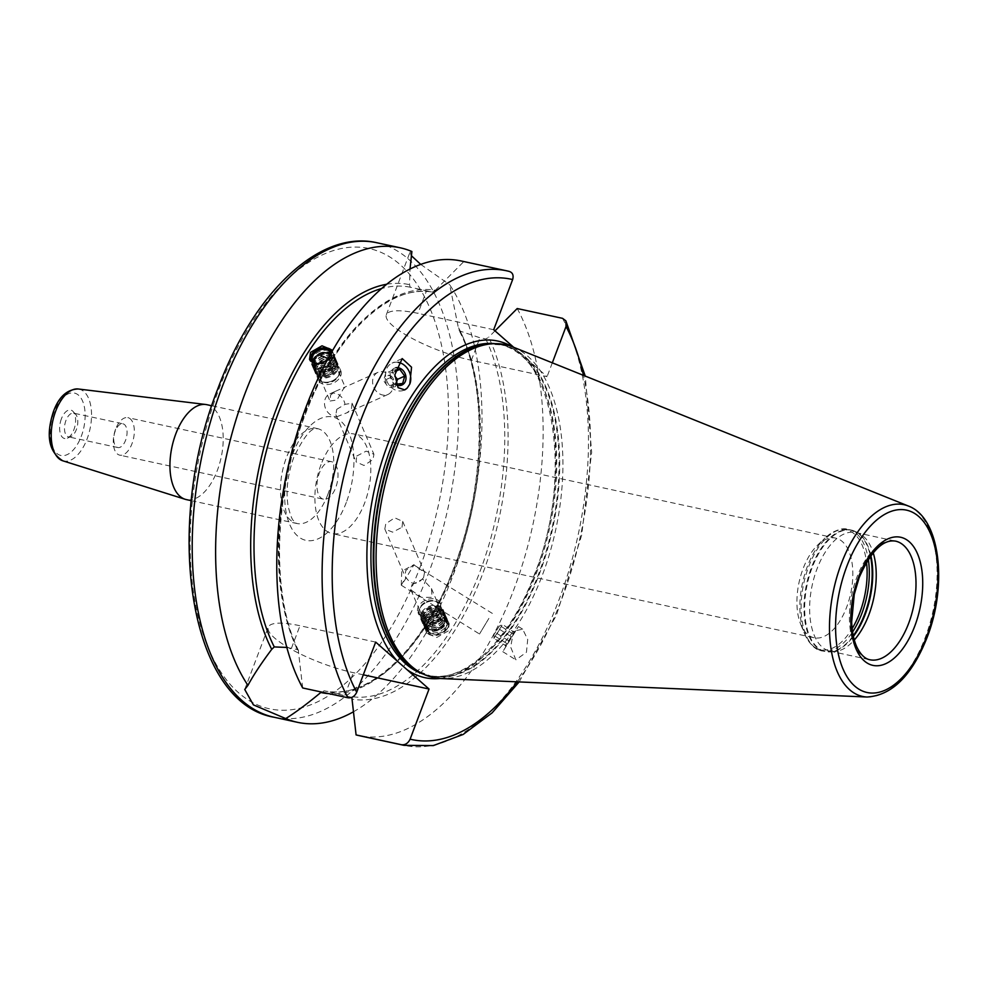<?xml version="1.0" encoding="UTF-8"?>
<svg xmlns="http://www.w3.org/2000/svg" width="987" height="987" viewBox="0 0 987 987"><rect width="100%" height="100%" fill="white"/><g stroke="black" fill="none" stroke-linecap="round" stroke-linejoin="round"><path stroke-width="0.74" stroke-dasharray="4.93 3.7" d="M437.364 619.799A9.685 6.699 156.8 0 0 432.158 622.02A9.685 6.699 156.8 0 0 429.185 625.042A9.685 6.699 -23.2 0 0 428.383 630.607A9.685 6.699 -23.2 0 0 436.254 633.95A9.685 6.699 -23.2 0 0 445.384 628.546A9.685 6.699 156.8 0 0 446.186 622.982A9.685 6.699 156.8 0 0 437.364 619.799L437.512 619.762A10.166 7.032 156.8 0 1 445.927 628.953A10.166 7.032 -23.2 0 1 432.651 634.493A10.166 7.032 -23.2 0 1 428.913 625.277A10.166 7.032 156.8 0 1 432.035 622.106A10.166 7.032 156.8 0 1 437.512 619.762M444.594 619.268A9.685 6.699 156.8 0 0 436.723 615.937A9.685 6.699 156.8 0 0 427.593 621.329A9.685 6.699 -23.2 0 0 426.791 626.893A9.685 6.699 -23.2 0 0 434.662 630.237A9.685 6.699 -23.2 0 0 443.792 624.833A9.685 6.699 156.8 0 0 444.594 619.268L446.186 622.982M427.877 621.242A9.265 6.403 156.8 0 1 437.944 615.999A9.265 6.403 156.8 0 1 444.508 621.205A9.265 6.403 156.8 0 1 443.373 624.598A9.265 6.403 156.8 0 1 428.259 628.176A9.265 6.403 156.8 0 1 427.877 621.242A9.71 4.898 32.9 0 0 437.562 627.436A9.71 4.898 -147.1 0 0 442.953 626.264A9.71 4.898 -147.1 0 0 443.373 624.598M428.087 625.104A11.165 7.723 -23.2 0 0 437.327 635.184A11.165 7.723 -23.2 0 0 443.336 632.618A11.165 7.723 -23.2 0 0 446.753 629.138A11.165 7.723 -23.2 0 0 442.657 619.022A11.165 7.723 -23.2 0 0 428.087 625.104M447.296 628.67A12.14 8.389 156.8 0 1 443.57 632.445A12.14 8.389 156.8 0 1 437.044 635.246A12.14 8.389 156.8 0 1 425.989 631.248A12.14 8.389 156.8 0 1 427.001 624.277A12.14 8.389 156.8 0 1 438.438 617.504A12.14 8.389 156.8 0 1 448.308 621.687A12.14 8.389 156.8 0 1 447.296 628.67M427.963 626.535L426.902 633.383L436.76 637.491L448.258 630.927L449.221 623.821L439.326 619.565L427.963 626.535M440.239 612.211A12.14 8.389 156.8 0 1 428.802 618.985A12.14 8.389 156.8 0 1 418.944 614.802A12.14 8.389 156.8 0 1 419.944 607.832A12.14 8.389 156.8 0 1 423.67 604.044A12.14 8.389 156.8 0 1 430.196 601.256A12.14 8.389 156.8 0 1 441.251 605.241A12.14 8.389 156.8 0 1 440.239 612.211M440.288 602.983A12.14 8.389 156.8 0 0 430.431 598.801A12.14 8.389 156.8 0 0 418.981 605.574A12.14 8.389 -23.2 0 0 417.97 612.545A12.14 8.389 -23.2 0 0 427.827 616.727A12.14 8.389 -23.2 0 0 439.277 609.954A12.14 8.389 156.8 0 0 440.288 602.983L441.251 605.241M353.358 711.837A242.753 125.756 102.2 0 0 452.675 576.371A242.753 125.756 102.2 0 0 449.665 284.725L458.795 329.831L460.127 331.114L479.904 337.751L485.789 339.022L488.664 337.233A208.676 108.101 102.2 0 1 482.877 573.225A208.676 108.101 102.2 0 1 351.903 699.154M351.841 697.365L324.18 690.826C367.053 701.263 422.905 649.952 453.206 569.462C485.666 487.948 487.923 384.103 458.795 329.831M286.822 647.435L297.321 649.545L298.469 650.458L298.506 652.21A208.676 108.101 102.2 0 1 304.292 416.218A208.676 108.101 102.2 0 1 435.267 290.289L432.405 292.078L410.197 287.205L409.519 284.675L410.012 269.019M332.224 351.15L330.793 356.763L326.919 360.724M458.61 327.832A208.676 108.101 -77.8 0 1 457.154 559.74A208.676 108.101 -77.8 0 1 329.066 693.676M460.127 331.114A206.345 106.892 102.2 0 1 455.488 566.649A206.345 106.892 102.2 0 1 324.205 690.826L320.824 692.492M386.67 284.256A208.676 108.101 -77.8 0 1 409.519 284.675M375.665 642.093L299.962 625.733A62.391 14.793 -159.3 0 0 268.291 627.14A62.391 14.793 -159.3 0 0 293.879 650.667A62.391 14.793 -159.3 0 0 353.346 672.665L363.29 674.812M302.701 687.976L298.506 652.21M298.469 650.458C271.006 595.815 273.67 495.055 305.02 415.231C334.729 335.383 389.655 283.491 432.491 292.09L432.405 292.078A206.345 106.892 -77.8 0 0 303.268 416.662A206.345 106.892 -77.8 0 0 297.321 649.545M513.696 347.301L547.082 376.652L471.379 360.292A62.391 14.793 20.7 0 1 411.912 338.294A62.391 14.793 20.7 0 1 386.324 314.767A62.391 14.793 20.7 0 1 417.994 313.36L426.52 290.807M552.313 362.834L547.082 376.652M515.473 630.767L502.79 651.679L518.471 626.56L515.473 630.767L522.678 629.188L527.7 639.453L526.441 652.271L515.88 659.847L510.649 647.016L512.969 634.641M493.697 329.72L417.994 313.36M411.887 251.512L409.889 252.438L411.283 255.608M420.721 264.393L449.665 284.725M494.993 330.855L488.664 337.233M517.213 308.536A242.753 125.756 -77.8 0 1 514.696 587.253A242.753 125.756 -77.8 0 1 358.663 735.537M435.267 290.289L463.816 261.592A242.753 125.756 -77.8 0 0 461.237 260.987M509.144 271.388L463.816 261.592M206.838 404.682A48.548 25.156 -77.8 0 1 217.35 470.404A48.548 25.156 102.2 0 1 186.321 499.595M61.404 418.796A14.571 7.551 102.2 0 0 60.367 433.626A14.571 7.551 102.2 0 0 67.338 438.166A14.571 7.551 102.2 0 0 73.865 429.752A14.571 7.551 -77.8 0 0 73.1 411.493A14.571 7.551 -77.8 0 0 61.404 418.796M122.968 423.818A12.14 6.292 -77.8 0 1 125.596 440.239A12.14 6.292 102.2 0 1 117.835 447.543A12.14 6.292 102.2 0 1 115.208 431.109A12.14 6.292 -77.8 0 1 122.968 423.818L73.717 413.171A12.14 6.292 -77.8 0 0 65.956 420.462A12.14 6.292 102.2 0 0 68.584 436.896A12.14 6.292 102.2 0 0 70.904 436.612A12.14 6.292 102.2 0 0 76.344 429.604A12.14 6.292 -77.8 0 0 75.703 414.38L73.1 411.493M73.717 413.171A12.14 6.292 -77.8 0 1 75.703 414.38M115.602 429.197A19.172 9.932 102.2 0 0 119.748 455.155A19.172 9.932 102.2 0 0 132.011 443.632A19.172 9.932 -77.8 0 0 127.854 417.661A19.172 9.932 -77.8 0 0 115.602 429.197M323.44 499.188A19.172 9.932 102.2 0 1 319.294 473.217A19.172 9.932 -77.8 0 1 331.546 461.694A19.172 9.932 -77.8 0 1 335.703 487.652A19.172 9.932 102.2 0 1 323.44 499.188L119.748 455.155M321.034 464.581A50.979 26.402 102.2 0 0 332.076 533.585A50.979 26.402 102.2 0 0 364.659 502.938A50.979 26.402 -77.8 0 0 353.617 433.922A50.979 26.402 -77.8 0 0 321.034 464.581M814.102 637.762A50.979 26.402 102.2 0 1 800.679 624.216A50.979 26.402 102.2 0 1 803.06 568.759A50.979 26.402 -77.8 0 1 817.816 544.91A50.979 26.402 -77.8 0 1 835.644 538.112A50.979 26.402 -77.8 0 1 846.686 607.116A50.979 26.402 102.2 0 1 814.102 637.762L332.076 533.585M356.751 456.031L366.128 451.145L373.925 454.279L372.987 459.535L364.043 465.482L356.073 461.928L356.751 456.031M411.9 584.748L422.683 579.098L431.467 588.56L432.01 597.283L421.683 597.431L410.913 589.918L411.9 584.748M421.017 606.006A9.71 6.712 156.8 0 1 430.172 600.589A9.71 6.712 156.8 0 1 438.055 603.945A9.71 6.712 156.8 0 1 437.253 609.522A9.71 6.712 -23.2 0 1 428.087 614.938A9.71 6.712 -23.2 0 1 420.203 611.582A9.71 6.712 -23.2 0 1 421.017 606.006M342.982 389.52L344.981 387.064L334.988 391.531L330.62 395.047L329.991 401.043L336.999 399.957L342.982 389.52M320.701 379.366A9.71 6.712 -23.2 0 1 321.515 373.789A9.71 6.712 156.8 0 1 330.67 368.373A9.71 6.712 156.8 0 1 338.553 371.717A9.71 6.712 156.8 0 1 337.751 377.293A9.71 6.712 -23.2 0 1 328.597 382.709A9.71 6.712 -23.2 0 1 320.701 379.366L329.991 401.043M336.74 409.334L345.006 404.362L352.051 403.214L351.421 409.21L347.054 412.726L337.048 416.662L335.876 414.774L336.74 409.334M402.005 527.268L402.684 521.37L394.714 517.817L385.769 523.764L384.831 529.02L392.629 532.166L402.005 527.268M423.571 577.605L424.558 572.435L413.8 564.922L405.78 570.461L405.028 576.174L405.842 577.235C411.123 585.242 417.032 585.365 423.571 577.605M488.91 618.355L479.497 634.012L488.91 618.355M401.253 585.18L401.746 571.202L414.084 564.613L404.695 580.245L401.253 585.18L405.842 577.235M492.34 613.408L413.8 564.922M391.605 391.259A12.14 9.956 -114.1 0 1 387.903 394.479A12.14 9.956 -114.1 0 1 375.331 390.025A12.14 9.956 -114.1 0 1 374.307 375.529A12.14 9.956 -114.1 0 1 378.009 372.309A12.14 9.956 -114.1 0 1 390.581 376.763A12.14 9.956 -114.1 0 1 391.605 391.259M334.988 391.531L329.892 393.813A12.14 9.956 -114.1 0 0 326.191 397.033A12.14 9.956 65.9 0 0 326.302 410.074A12.14 9.956 65.9 0 0 337.048 416.662M329.892 393.813A12.14 9.956 -114.1 0 1 345.006 404.362M319.48 373.345A12.14 8.389 -23.2 0 0 318.468 380.316A12.14 8.389 -23.2 0 0 328.338 384.498A12.14 8.389 -23.2 0 0 339.775 377.737A12.14 8.389 156.8 0 0 340.786 370.754A12.14 8.389 156.8 0 0 330.929 366.572A12.14 8.389 156.8 0 0 319.48 373.345M332.2 351.014A12.14 8.389 156.8 0 1 332.767 352.051A12.14 8.389 156.8 0 1 331.755 359.021A12.14 8.389 156.8 0 1 320.319 365.795A12.14 8.389 156.8 0 1 310.461 361.612A12.14 8.389 156.8 0 1 310.115 360.514M338.812 375.479A12.14 8.389 156.8 0 1 335.087 379.255A12.14 8.389 156.8 0 1 328.56 382.055A12.14 8.389 156.8 0 1 317.506 378.058A12.14 8.389 156.8 0 1 318.517 371.087A12.14 8.389 156.8 0 1 329.954 364.314A12.14 8.389 156.8 0 1 339.824 368.496A12.14 8.389 156.8 0 1 338.812 375.479M312.891 362.871A11.165 7.723 -23.2 0 0 330.67 358.207A11.165 7.723 -23.2 0 0 331.706 352.051M315.309 350.767A12.14 8.389 156.8 0 1 321.577 348.09M338.27 375.948A11.165 7.723 -23.2 0 0 334.174 365.832A11.165 7.723 -23.2 0 0 319.603 371.914A11.165 7.723 -23.2 0 0 328.844 381.994A11.165 7.723 -23.2 0 0 334.852 379.427A11.165 7.723 -23.2 0 0 338.27 375.948M319.06 363.784A10.166 7.032 -23.2 0 0 321.244 363.537A10.166 7.032 -23.2 0 0 326.722 361.193A10.166 7.032 -23.2 0 0 329.843 358.022A10.166 7.032 156.8 0 0 331.015 353.272M319.406 363.747A9.685 6.699 -23.2 0 0 321.392 363.512A9.685 6.699 -23.2 0 0 326.598 361.279A9.685 6.699 -23.2 0 0 329.572 358.256A9.685 6.699 156.8 0 0 330.707 353.827M315.211 358.108A9.685 6.699 156.8 0 1 326.956 353.075M330.374 354.407A9.685 6.699 156.8 0 1 331.965 356.406A9.685 6.699 156.8 0 1 331.163 361.97A9.685 6.699 -23.2 0 1 322.033 367.374A9.685 6.699 -23.2 0 1 314.162 364.03A9.685 6.699 -23.2 0 1 313.78 362.007M314.261 362.093A9.265 6.403 156.8 0 1 315.384 358.7A9.265 6.403 156.8 0 1 330.497 355.135A9.265 6.403 156.8 0 1 330.879 362.056A9.265 6.403 156.8 0 1 321.009 367.3A9.265 6.403 156.8 0 1 314.261 362.389M830.116 651.161L869.892 659.76A60.688 31.436 102.2 0 1 856.741 577.605A60.688 31.436 102.2 0 1 895.53 541.123L855.754 532.524A60.688 31.436 -77.8 0 0 816.965 569.005A60.688 31.436 102.2 0 0 830.116 651.161A60.688 31.436 102.2 0 0 835.273 651.457A60.688 31.436 102.2 0 0 854.31 639.995M855.754 532.524A60.688 31.436 -77.8 0 1 860.578 534.386A60.688 31.436 -77.8 0 1 873.174 552.683M512.932 346.992A170.27 88.201 -77.8 0 1 542.356 575.187A170.27 88.201 102.2 0 1 441.275 678.55M398.23 362.377A14.805 12.152 65.9 0 0 392.11 363.093A14.805 12.152 65.9 0 0 387.052 381.562A14.805 12.152 65.9 0 0 404.189 390.124A14.805 12.152 65.9 0 0 404.497 389.988M396.552 385.029A9.228 7.575 -114.1 0 1 395.886 384.733A9.228 7.575 -114.1 0 1 390.284 375.27A9.228 7.575 -114.1 0 1 395.91 367.732M395.368 370.039L392.814 370.088L390.741 377.49L396.231 384.227M402.647 383.511L395.466 386.719L388.483 387.397L383.573 380.686L385.633 373.283L392.616 372.605L394.825 376.232M395.664 384.202L388.483 387.397M390.778 376.01A5.046 4.145 -114.1 0 1 393.665 382.537A5.046 4.145 -114.1 0 1 388.298 384.893A5.046 4.145 -114.1 0 1 385.423 378.366A5.046 4.145 -114.1 0 1 390.778 376.01M396.034 383.672L395.466 386.719M390.741 377.49L383.573 380.686M392.814 370.088L385.633 373.283M395.121 371.482L392.616 372.605M507.133 644.375L515.498 631.298L507.133 644.375M513.129 633.901L501.458 626.622L502.568 624.438L495.092 636.196L493.981 638.392L505.652 645.671L514.227 631.717L505.652 645.671L505.208 644.634L505.739 646.941M499.286 626.103L493.956 634.653L499.286 626.103L502.568 624.438L513.376 631.791L515.498 631.298M493.956 634.653L493.981 638.392L501.458 626.622M508.836 640.884L497.177 633.605M506.75 643.475L495.092 636.196M511.044 636.504L499.373 629.225M439.153 611.397A11.165 7.723 -23.2 0 0 429.913 601.305A11.165 7.723 -23.2 0 0 423.916 603.884A11.165 7.723 -23.2 0 0 420.487 607.363A11.165 7.723 -23.2 0 0 424.583 617.48A11.165 7.723 -23.2 0 0 439.153 611.397M335.358 362.784A11.264 7.785 156.8 0 0 328.054 355.517A11.264 7.785 156.8 0 0 315.235 361.896A11.264 7.785 -23.2 0 0 316.445 370.89A11.264 7.785 -23.2 0 0 334.075 365.967A11.264 7.785 156.8 0 0 335.358 362.784L335.605 361.328A12.14 8.389 156.8 0 1 334.211 364.758A12.14 8.389 -23.2 0 1 315.223 370.063A12.14 8.389 -23.2 0 1 313.915 360.366A12.14 8.389 156.8 0 1 327.733 353.506A12.14 8.389 156.8 0 1 335.605 361.328M315.754 369.274A11.264 7.785 -23.2 0 1 314.545 360.28A11.264 7.785 156.8 0 1 327.363 353.914A11.264 7.785 156.8 0 1 334.667 361.168A11.264 7.785 156.8 0 1 333.384 364.351A11.264 7.785 -23.2 0 1 315.754 369.274L314.532 368.447A12.14 8.389 -23.2 0 0 333.52 363.142A12.14 8.389 156.8 0 0 334.914 359.712A12.14 8.389 156.8 0 0 327.042 351.89A12.14 8.389 156.8 0 0 313.224 358.75A12.14 8.389 -23.2 0 0 314.532 368.447M315.063 367.657A11.264 7.785 -23.2 0 1 313.854 358.663A11.264 7.785 156.8 0 1 326.672 352.297A11.264 7.785 156.8 0 1 333.976 359.552A11.264 7.785 156.8 0 1 332.693 362.735A11.264 7.785 -23.2 0 1 315.063 367.657L313.841 366.843A12.14 8.389 156.8 0 1 311.534 364.117A12.14 8.389 156.8 0 1 312.534 357.146A12.14 8.389 156.8 0 1 323.983 350.373A12.14 8.389 156.8 0 1 333.84 354.555A12.14 8.389 156.8 0 1 334.223 358.108A12.14 8.389 156.8 0 1 332.829 361.526A12.14 8.389 156.8 0 1 313.841 366.843M336.974 371.211A12.14 8.389 156.8 0 1 325.537 377.972A12.14 8.389 156.8 0 1 315.68 373.789A12.14 8.389 156.8 0 1 316.679 366.819A12.14 8.389 156.8 0 1 328.128 360.045A12.14 8.389 156.8 0 1 337.986 364.228A12.14 8.389 156.8 0 1 336.974 371.211M337.431 367.62A11.264 7.785 156.8 0 0 330.127 360.354A11.264 7.785 156.8 0 0 317.308 366.732A11.264 7.785 -23.2 0 0 318.517 375.726A11.264 7.785 -23.2 0 0 336.148 370.804A11.264 7.785 156.8 0 0 337.431 367.62L337.677 366.165A12.14 8.389 156.8 0 1 336.283 369.594A12.14 8.389 -23.2 0 1 317.296 374.9A12.14 8.389 -23.2 0 1 315.988 365.202A12.14 8.389 156.8 0 1 329.806 358.343A12.14 8.389 156.8 0 1 337.677 366.165M336.74 366.004A11.264 7.785 156.8 0 0 329.436 358.75A11.264 7.785 156.8 0 0 316.617 365.116A11.264 7.785 -23.2 0 0 317.826 374.11A11.264 7.785 -23.2 0 0 335.457 369.187A11.264 7.785 156.8 0 0 336.74 366.004L336.986 364.548A12.14 8.389 156.8 0 1 335.592 367.978A12.14 8.389 -23.2 0 1 316.605 373.283A12.14 8.389 -23.2 0 1 315.297 363.598A12.14 8.389 156.8 0 1 329.115 356.726A12.14 8.389 156.8 0 1 336.986 364.548M336.049 364.4A11.264 7.785 156.8 0 0 328.745 357.134A11.264 7.785 156.8 0 0 315.926 363.5A11.264 7.785 -23.2 0 0 317.135 372.506A11.264 7.785 -23.2 0 0 334.766 367.571A11.264 7.785 156.8 0 0 336.049 364.4L336.296 362.945A12.14 8.389 156.8 0 1 334.901 366.362A12.14 8.389 -23.2 0 1 315.914 371.68A12.14 8.389 -23.2 0 1 314.606 361.982A12.14 8.389 156.8 0 1 328.424 355.11A12.14 8.389 156.8 0 1 336.296 362.945M318.517 364.215A8.254 5.7 156.8 0 1 326.302 359.613A8.254 5.7 156.8 0 1 333.001 362.463A8.254 5.7 156.8 0 1 332.866 366.202A8.254 5.7 156.8 0 1 332.323 367.201A8.254 5.7 156.8 0 1 320.639 371.433A8.254 5.7 156.8 0 1 317.826 368.965A8.254 5.7 156.8 0 1 318.517 364.215M320.195 368.139A8.254 5.7 156.8 0 1 327.98 363.537A8.254 5.7 156.8 0 1 334.692 366.387A8.254 5.7 156.8 0 1 334.001 371.124A8.254 5.7 -23.2 0 1 326.216 375.726A8.254 5.7 -23.2 0 1 319.517 372.889A8.254 5.7 -23.2 0 1 320.195 368.139M425.928 621.773A12.14 8.389 156.8 0 1 444.927 616.468A12.14 8.389 156.8 0 1 447.234 619.182A12.14 8.389 156.8 0 1 446.223 626.165A12.14 8.389 156.8 0 1 434.773 632.926A12.14 8.389 156.8 0 1 424.916 628.744A12.14 8.389 156.8 0 1 424.533 625.203A12.14 8.389 156.8 0 1 425.928 621.773M424.78 623.747A11.264 7.785 -23.2 0 1 426.076 620.564A11.264 7.785 156.8 0 1 443.706 615.641A11.264 7.785 156.8 0 1 444.903 624.635A11.264 7.785 -23.2 0 1 432.084 631.001A11.264 7.785 -23.2 0 1 424.78 623.747L424.533 625.203M421.782 612.1A12.14 8.389 156.8 0 1 433.219 605.327A12.14 8.389 156.8 0 1 443.089 609.51A12.14 8.389 156.8 0 1 442.077 616.48A12.14 8.389 156.8 0 1 430.628 623.253A12.14 8.389 156.8 0 1 420.77 619.071A12.14 8.389 156.8 0 1 421.782 612.1M421.326 615.678A11.264 7.785 -23.2 0 1 422.609 612.508A11.264 7.785 156.8 0 1 440.251 607.573A11.264 7.785 156.8 0 1 441.448 616.567A11.264 7.785 -23.2 0 1 428.629 622.945A11.264 7.785 -23.2 0 1 421.326 615.678L421.079 617.134A12.14 8.389 -23.2 0 0 428.95 624.968A12.14 8.389 -23.2 0 0 442.768 618.096A12.14 8.389 156.8 0 0 441.473 608.399A12.14 8.389 156.8 0 0 422.473 613.704A12.14 8.389 -23.2 0 0 421.079 617.134M425.237 620.157A12.14 8.389 -23.2 0 0 423.842 623.587A12.14 8.389 -23.2 0 0 431.714 631.409A12.14 8.389 -23.2 0 0 445.532 624.549A12.14 8.389 156.8 0 0 444.236 614.852A12.14 8.389 156.8 0 0 425.237 620.157M424.089 622.131A11.264 7.785 -23.2 0 1 425.385 618.948A11.264 7.785 156.8 0 1 443.015 614.025A11.264 7.785 156.8 0 1 444.212 623.019A11.264 7.785 -23.2 0 1 431.393 629.398A11.264 7.785 -23.2 0 1 424.089 622.131L423.842 623.587M424.546 618.553A12.14 8.389 -23.2 0 0 423.152 621.97A12.14 8.389 -23.2 0 0 431.023 629.805A12.14 8.389 -23.2 0 0 444.841 622.933A12.14 8.389 156.8 0 0 443.545 613.235A12.14 8.389 156.8 0 0 424.546 618.553M423.398 620.515A11.264 7.785 -23.2 0 1 424.694 617.344A11.264 7.785 156.8 0 1 442.324 612.409A11.264 7.785 156.8 0 1 443.521 621.415A11.264 7.785 -23.2 0 1 430.702 627.781A11.264 7.785 -23.2 0 1 423.398 620.515L423.152 621.97M423.855 616.937A12.14 8.389 -23.2 0 0 422.461 620.367A12.14 8.389 -23.2 0 0 430.332 628.188A12.14 8.389 -23.2 0 0 444.15 621.317A12.14 8.389 156.8 0 0 442.855 611.632A12.14 8.389 156.8 0 0 423.855 616.937M422.707 618.911A11.264 7.785 -23.2 0 1 423.991 615.728A11.264 7.785 156.8 0 1 441.633 610.805A11.264 7.785 156.8 0 1 442.83 619.799A11.264 7.785 -23.2 0 1 430.011 626.165A11.264 7.785 -23.2 0 1 422.707 618.911L422.461 620.367M423.164 615.32A12.14 8.389 -23.2 0 0 421.77 618.75A12.14 8.389 -23.2 0 0 429.641 626.572A12.14 8.389 -23.2 0 0 443.459 619.713A12.14 8.389 156.8 0 0 442.164 610.015A12.14 8.389 156.8 0 0 423.164 615.32M422.017 617.294A11.264 7.785 -23.2 0 1 423.3 614.111A11.264 7.785 156.8 0 1 440.942 609.189A11.264 7.785 156.8 0 1 442.139 618.183A11.264 7.785 -23.2 0 1 429.32 624.561A11.264 7.785 -23.2 0 1 422.017 617.294L421.77 618.75M424.077 616.912A8.254 5.7 -23.2 0 1 424.755 612.174A8.254 5.7 156.8 0 1 432.54 607.573A8.254 5.7 156.8 0 1 439.24 610.41A8.254 5.7 156.8 0 1 438.561 615.16A8.254 5.7 -23.2 0 1 430.776 619.762A8.254 5.7 -23.2 0 1 424.077 616.912L425.755 620.835A8.254 5.7 156.8 0 1 425.903 617.097A8.254 5.7 156.8 0 1 426.433 616.098A8.254 5.7 156.8 0 1 438.117 611.866A8.254 5.7 156.8 0 1 440.93 614.333A8.254 5.7 156.8 0 1 440.239 619.083A8.254 5.7 156.8 0 1 432.454 623.685A8.254 5.7 156.8 0 1 425.755 620.835M485.789 339.022A206.345 106.892 -77.8 0 1 479.855 571.905A206.345 106.892 -77.8 0 1 350.718 696.489M410.197 287.205A206.345 106.892 102.2 0 0 381.587 288.549M274.115 717.253A242.753 125.756 102.2 0 0 429.271 571.313A242.753 125.756 102.2 0 0 376.676 242.703M344.833 695.218L353.346 672.665M291.436 648.274L299.962 625.733M440.066 678.488A172.219 89.212 102.2 0 0 535.065 574.163A172.219 89.212 -77.8 0 0 525.047 357.282M517.213 681.844A235.474 121.981 102.2 0 0 583.453 375.356M511.809 346.56A172.219 89.212 -77.8 0 1 515.732 349.09M423.497 674.146A169.295 87.707 102.2 0 0 428.037 675.379A169.295 87.707 102.2 0 0 536.249 573.595A169.295 87.707 -77.8 0 0 499.57 344.414A169.295 87.707 -77.8 0 0 494.931 343.661M471.379 360.292L479.904 337.751M562.541 318.332A242.753 125.756 -77.8 0 1 560.036 597.049A242.753 125.756 -77.8 0 1 404.004 745.333M420.055 567.254A235.474 121.981 102.2 0 0 400.167 264.676A235.474 121.981 102.2 0 0 218.546 390.087A235.474 121.981 102.2 0 0 238.447 692.652A235.474 121.981 102.2 0 0 420.055 567.254M346.314 502.408A63.119 32.694 -77.8 0 1 297.63 536.027A63.119 32.694 -77.8 0 1 292.3 454.921A63.119 32.694 -77.8 0 1 340.971 421.313A63.119 32.694 -77.8 0 1 346.314 502.408M327.906 494.302A48.548 25.156 -77.8 0 1 296.865 523.492A48.548 25.156 -77.8 0 1 286.353 457.771A48.548 25.156 -77.8 0 1 317.382 428.58A48.548 25.156 -77.8 0 1 327.906 494.302M62.736 460.781A36.766 19.049 102.2 0 0 87.103 438.907A36.766 19.049 102.2 0 0 78.244 388.989M53.977 412.258A31.929 16.532 102.2 0 0 56.678 453.28A31.929 16.532 102.2 0 0 81.292 436.279A31.929 16.532 102.2 0 0 78.602 395.256A31.929 16.532 102.2 0 0 53.977 412.258M327.82 359.046A9.71 4.898 32.9 0 1 330.879 362.056M817.816 544.91L825.009 538.063A61.293 31.757 -77.8 0 0 807.267 566.748A61.293 31.757 102.2 0 0 804.405 633.407A61.293 31.757 102.2 0 0 852.151 628.608M800.679 624.216L804.405 633.407C809.784 644.486 815.681 650.322 822.097 650.914A62.144 32.189 102.2 0 1 808.624 566.797A62.144 32.189 -77.8 0 1 848.351 529.427C842.256 527.329 834.471 530.204 825.009 538.063A61.293 31.757 -77.8 0 1 866.5 562.171M853.261 635.702A62.144 32.189 102.2 0 1 824.935 651.531A62.144 32.189 102.2 0 1 811.474 567.414A62.144 32.189 -77.8 0 1 851.201 530.044L848.351 529.427A62.144 32.189 -77.8 0 1 868.289 559.296M860.578 534.386L856.728 532.19A62.045 32.139 -77.8 0 0 812.153 567.587A62.045 32.139 102.2 0 0 830.869 651.876L822.097 650.914A62.144 32.189 102.2 0 0 852.583 631.964M870.867 555.607A62.045 32.139 -77.8 0 0 856.728 532.19L851.201 530.044A62.144 32.189 -77.8 0 1 870.448 556.162M835.273 651.457L830.869 651.876A62.045 32.139 102.2 0 0 853.41 636.381M867.042 697.019A98.095 50.818 102.2 0 0 925.275 637.466A98.095 50.818 102.2 0 0 908.324 506.01M419.709 672.159A169.295 87.707 102.2 0 0 430.381 675.885L417.538 670.913A169.406 87.757 102.2 0 0 539.26 574.274A169.406 87.757 -77.8 0 0 488.17 344.155L501.914 344.919A169.295 87.707 -77.8 0 1 538.581 574.101A169.295 87.707 102.2 0 1 430.381 675.885L428.037 675.379C463.088 684.522 509.958 641.377 534.769 573.657C574.298 475.956 553.164 351.051 499.57 344.414L501.914 344.919A169.295 87.707 -77.8 0 0 490.662 343.908M332.323 367.201A9.71 4.898 32.9 0 1 332.113 367.583A9.71 4.898 32.9 0 1 326.722 368.768M440.239 619.083A9.71 4.898 -147.1 0 0 432.035 614.543M426.791 626.893L428.383 630.607M428.259 628.176A9.71 9.71 0 0 0 444.508 621.205M425.989 631.248L426.902 633.383M417.97 612.545L418.944 614.802M448.308 621.687L449.221 623.821M244.739 689.481L268.291 627.14M386.324 314.767L409.889 252.438M519.15 681.931L556.458 615.135L581.627 535.361L591.657 452.317L585.254 376.084M191.305 500.68L296.865 523.492L294.336 521.728C293.509 519.754 292.288 522.555 288.192 506.689C285.65 491.39 287.501 474.969 293.744 457.437C311.596 420.388 317.098 430.566 317.382 428.58L211.823 405.768M70.904 436.612L67.338 438.166M117.835 447.543L68.584 436.896M331.546 461.694L127.854 417.661M835.644 538.112L353.617 433.922M431.467 588.56L438.055 603.945M338.553 371.717L345.142 387.089M352.051 403.214L373.925 454.279M402.684 521.37L424.558 572.435M410.913 589.918L420.203 611.582M335.876 414.774L356.085 461.928M384.831 529.02L405.028 576.174M401.265 585.205L479.497 634.012M387.903 394.479L347.054 412.726M378.009 372.309L344.981 387.064M309.536 359.478L310.461 361.612M317.506 378.058L318.468 380.316M331.854 349.916L332.767 352.051M339.824 368.496L340.786 370.754M330.374 352.692L331.965 356.406M312.571 360.329L314.162 364.03M402.054 358.639L392.11 363.093M502.79 651.679L515.88 659.847M518.471 626.56L522.678 629.188M316.445 370.89L315.223 370.063M334.667 361.168L334.914 359.712M311.534 364.117L315.68 373.789M333.84 354.555L337.986 364.228M333.976 359.552L334.223 358.108M318.517 375.726L317.296 374.9M317.826 374.11L316.605 373.283M317.135 372.506L315.914 371.68M320.639 371.433A9.71 9.71 0 0 0 332.866 366.202M333.001 362.463L334.692 366.387M317.826 368.965L319.517 372.889M443.706 615.641L444.927 616.468M443.089 609.51L447.234 619.182M420.77 619.071L424.916 628.744M443.015 614.025L444.236 614.852M442.324 612.409L443.545 613.235M441.633 610.805L442.855 611.632M440.942 609.189L442.164 610.015M440.251 607.573L441.473 608.399M439.24 610.41L440.93 614.333M438.117 611.866A9.71 9.71 0 0 0 425.903 617.097"/><path stroke-width="1.48" d="M410.012 269.019L411.887 251.512A242.753 125.756 102.2 0 0 400.093 247.762A242.753 125.756 102.2 0 0 244.936 393.714A242.753 125.756 102.2 0 0 247.947 685.36C253.227 675.49 261.148 663.474 271.733 649.323L274.275 646.929L286.822 647.435M326.919 360.724L316.667 363.845L309.536 359.478L310.498 352.384L322.033 345.808L331.854 349.916L332.224 351.15M329.066 693.676A208.676 108.101 -77.8 0 1 320.824 692.492C307.105 703.904 295.409 712.589 285.724 718.573A242.753 125.756 102.2 0 0 297.519 722.324A242.753 125.756 102.2 0 0 353.358 711.837M271.733 649.323A208.676 108.101 -77.8 0 1 268.896 430.27A208.676 108.101 -77.8 0 1 386.67 284.256M285.724 718.573L253.4 704.878L244.739 689.481L247.947 685.36M511.809 346.56A172.219 89.212 -77.8 0 0 387.681 444.582A172.219 89.212 102.2 0 0 397.699 661.463L375.665 642.093L356.714 692.245C354.715 696.366 351.828 698.216 348.029 697.784L302.701 687.976A242.753 125.756 -77.8 0 1 305.205 409.26A242.753 125.756 -77.8 0 1 461.237 260.987L506.565 270.783A242.753 125.756 -77.8 0 1 509.144 271.388C512.672 272.548 513.832 275.262 512.648 279.568L493.697 329.72L513.696 347.301M397.699 661.463L407.014 669.655A172.219 89.212 102.2 0 0 440.066 678.488M401.425 744.716L356.085 734.92A242.753 125.756 -77.8 0 0 358.663 735.537L404.004 745.333A242.753 125.756 -77.8 0 1 401.425 744.716C405.213 745.148 408.112 743.31 410.098 739.177L429.049 689.025L407.014 669.655M429.049 689.025L363.29 674.812M356.085 734.92L351.841 697.365M494.993 330.855L517.213 308.536L562.541 318.332L565.872 320.824L566.032 326.512L552.313 362.834M409.778 384.103L407.273 387.977L404.744 389.877L398.069 387.669L394.837 374.801L402.202 358.577L411.554 367.201L409.778 384.103A14.805 12.152 65.9 0 0 398.23 362.377M411.283 255.608L420.721 264.393M348.029 697.784A242.753 125.756 -77.8 0 1 350.545 419.068A242.753 125.756 -77.8 0 1 506.565 270.783L509.144 271.388M62.736 460.781C48.733 451.898 45.649 435.44 53.495 411.419C58.85 396.811 67.104 389.334 78.244 388.989A36.766 19.049 102.2 0 0 55.642 411.246A36.766 19.049 102.2 0 0 62.736 460.781L185.161 499.286A48.548 25.156 102.2 0 1 175.797 433.873A48.548 25.156 -77.8 0 1 205.654 404.485A48.548 25.156 -77.8 0 1 206.838 404.682L211.823 405.768M185.161 499.286A48.548 25.156 102.2 0 0 186.321 499.595L191.305 500.68M310.115 360.514A12.14 8.389 156.8 0 1 311.46 354.641A12.14 8.389 156.8 0 1 315.186 350.854A12.14 8.389 156.8 0 1 315.309 350.767M331.706 352.051A11.165 7.723 -23.2 0 0 321.429 348.115A11.165 7.723 -23.2 0 0 315.433 350.693A11.165 7.723 -23.2 0 0 312.003 354.173A11.165 7.723 -23.2 0 0 312.891 362.871M321.577 348.09A12.14 8.389 156.8 0 1 321.713 348.066A12.14 8.389 156.8 0 1 332.2 351.014M331.015 353.272A10.166 7.032 156.8 0 0 323.205 348.608A10.166 7.032 156.8 0 0 312.83 354.345A10.166 7.032 -23.2 0 0 319.06 363.784M330.707 353.827A9.685 6.699 156.8 0 0 330.374 352.692A9.685 6.699 156.8 0 0 322.515 349.361A9.685 6.699 156.8 0 0 313.373 354.765A9.685 6.699 -23.2 0 0 312.571 360.329A9.685 6.699 -23.2 0 0 319.406 363.747M313.78 362.007A9.685 6.699 -23.2 0 1 314.964 358.466A9.685 6.699 156.8 0 1 315.211 358.108M326.956 353.075A9.685 6.699 156.8 0 1 330.374 354.407M314.261 362.389A9.265 6.403 156.8 0 1 314.261 362.093A9.71 9.71 0 0 1 330.139 354.827M854.31 639.995A60.688 31.436 102.2 0 0 868.905 614.679A60.688 31.436 -77.8 0 0 873.174 552.683M490.995 343.883L488.17 344.155A169.406 87.757 -77.8 0 0 394.282 446.815A169.406 87.757 102.2 0 0 417.538 670.913L420.006 672.332A170.27 88.201 102.2 0 1 396.638 447.074A170.27 88.201 -77.8 0 1 490.995 343.883A170.27 88.201 -77.8 0 1 512.932 346.992L908.324 506.01A98.095 50.818 102.2 0 0 841.331 563.663A98.095 50.818 102.2 0 0 867.042 697.019C891.952 695.477 912 675.552 927.175 637.257C947.73 584.699 940.315 517.682 908.324 506.01M420.006 672.332A170.27 88.201 102.2 0 0 441.275 678.55L867.042 697.019M404.497 389.988A14.805 12.152 65.9 0 0 407.273 387.977M395.91 367.732A9.228 7.575 -114.1 0 1 400.414 368.484A9.228 7.575 -114.1 0 1 405.78 380.069A9.228 7.575 -114.1 0 1 396.552 385.029M395.664 384.202L402.647 383.511L404.707 376.109L399.797 369.397L395.368 370.039M394.825 376.232L397.539 379.316L396.034 383.672M399.797 369.397L395.121 371.482M404.707 376.109L397.539 379.316M381.587 288.549A206.345 106.892 102.2 0 0 270.401 436.575A206.345 106.892 102.2 0 0 274.275 646.929M400.093 247.762L376.676 242.703A242.753 125.756 102.2 0 0 221.52 388.656A242.753 125.756 102.2 0 0 274.115 717.253L297.519 722.324M410.098 739.177A235.474 121.981 102.2 0 0 517.213 681.844M583.453 375.356A235.474 121.981 102.2 0 0 566.032 326.512M512.648 279.568A235.474 121.981 102.2 0 0 360.613 420.783A235.474 121.981 102.2 0 0 356.714 692.245M494.931 343.661A169.295 87.707 -77.8 0 0 391.37 446.21A169.295 87.707 102.2 0 0 423.497 674.146M321.194 355.863A9.71 4.898 32.9 0 1 327.82 359.046M852.151 628.608A61.293 31.757 102.2 0 0 859.726 612.865A61.293 31.757 -77.8 0 0 866.5 562.171M868.289 559.296A62.144 32.189 -77.8 0 1 861.811 613.556A62.144 32.189 102.2 0 1 852.583 631.964M853.261 635.702A62.144 32.189 102.2 0 0 864.661 614.173A62.144 32.189 -77.8 0 0 870.448 556.162M870.867 555.607A62.045 32.139 -77.8 0 1 865.254 614.272A62.045 32.139 102.2 0 1 853.41 636.381M908.682 623.266A60.688 31.436 102.2 0 0 895.53 541.123C882.97 539.112 870.867 551.24 859.208 577.494L854.248 594.408L851.67 621.921C852.077 632.223 853.891 640.748 857.086 647.509C860.775 654.788 865.044 658.872 869.892 659.76A60.688 31.436 102.2 0 0 908.682 623.266M914.813 625.98A65.549 33.953 102.2 0 0 909.274 541.752A65.549 33.953 102.2 0 0 858.727 576.655A65.549 33.953 102.2 0 0 864.267 660.883A65.549 33.953 102.2 0 0 914.813 625.98M846.858 566.217A93.284 48.326 102.2 0 0 854.742 686.088A93.284 48.326 102.2 0 0 926.694 636.418A93.284 48.326 102.2 0 0 918.811 516.546A93.284 48.326 102.2 0 0 846.858 566.217M419.709 672.159A169.295 87.707 102.2 0 1 393.702 446.716A169.295 87.707 -77.8 0 1 490.662 343.908M404.004 745.333L433.33 745.592L463.162 734.451L492.131 712.848L519.15 681.931M585.254 376.084L565.872 320.824M274.115 717.253C188.973 702.855 163.213 526.589 217.819 388.829C253.128 293.484 319.159 229.379 376.676 242.703M78.244 388.989L205.654 404.485"/></g></svg>
